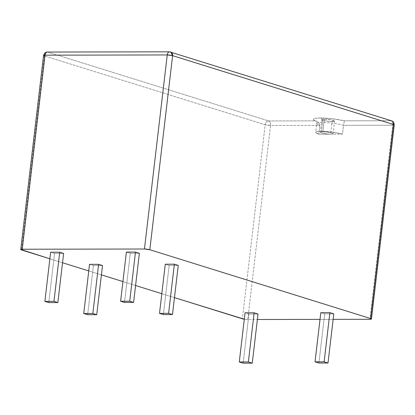 <?xml version="1.0" encoding="UTF-8"?>
<svg xmlns="http://www.w3.org/2000/svg" width="415" height="415" viewBox="0 0 415 415"><rect width="100%" height="100%" fill="white"/><g stroke="black" fill="none" stroke-linecap="round" stroke-linejoin="round"><path stroke-width="0.31" stroke-dasharray="2.08 1.56" d="M391.573 120.822A3.849 2.972 -72.7 0 0 390.873 120.718L170.026 51.891A3.849 2.972 107.3 0 1 170.721 51.994L169.574 51.823A3.849 2.376 -90.1 0 1 170.026 51.891L47.813 52.119L268.661 120.947L315.177 120.858L316.853 121.351L315.177 120.858A18.929 2.832 6.7 0 1 320.629 117.985A3.849 2.376 -90.1 0 1 322.517 122.492A15.08 2.257 -173.3 0 0 316.681 123.571A15.08 2.257 -173.3 0 0 319.789 125.361L319.451 123.654L318.341 122.28L315.659 120.812C315.986 120.521 316.323 121.445 316.681 123.582A15.08 2.257 -173.3 0 0 319.789 125.361L270.549 125.455L247.75 319.519L244.3 319.218A3.849 0.576 6.7 0 0 247.75 319.519L257.388 319.503L247.75 319.519L270.549 125.455L265.185 124.733L44.343 55.906L21.544 249.97L44.343 55.906A3.849 2.972 107.3 0 1 47.813 52.119L170.026 51.891L390.873 120.718L344.351 120.807L332.602 118.768L320.629 117.985L316.303 118.202L313.797 118.804L313.408 119.728L315.177 120.858L268.661 120.947L47.813 52.119A3.849 2.972 -72.7 0 0 44.343 55.906A3.849 0.576 -173.3 0 1 43.549 55.454M390.873 120.718L344.351 120.807L343.521 125.32A15.08 2.257 -173.3 0 0 322.517 122.492A3.849 2.376 89.9 0 0 320.629 117.985A18.929 2.832 6.7 0 1 344.351 120.807L343.521 125.32L392.761 125.226A3.849 2.376 89.9 0 0 390.873 120.718A3.849 2.376 -90.1 0 1 392.761 125.226A3.849 0.576 -173.3 0 0 394.25 124.946A3.849 0.576 6.7 0 1 392.761 125.226L369.962 319.291L392.761 125.226L343.521 125.32L342.484 134.138L330.62 134.164L333.048 133.801L331.782 132.94L327.549 132.089L322.844 131.737L324.323 119.136L322.844 131.737A6.417 0.96 6.7 0 1 329.593 132.416A6.417 0.96 6.7 0 1 333.105 133.697A6.417 0.96 6.7 0 1 330.62 134.164L332.099 121.559A6.417 0.96 -173.3 0 0 334.583 121.097A6.417 0.96 -173.3 0 0 331.077 119.816A6.417 0.96 -173.3 0 0 324.323 119.136A6.417 0.96 -173.3 0 0 321.838 119.598A6.417 0.96 -173.3 0 0 325.344 120.884A6.417 0.96 -173.3 0 0 332.099 121.559L330.62 134.164L318.751 134.185L319.789 125.361L318.751 134.185L315.675 132.598L315.763 132.162L317.636 131.539L321.48 131.316A15.08 2.257 6.7 0 1 342.484 134.138L343.521 125.32A15.08 2.257 -173.3 0 0 322.517 122.492L321.48 131.316L332.55 132.131L342.484 134.138L318.751 134.185A15.08 2.257 6.7 0 1 315.644 132.401A15.08 2.257 6.7 0 1 321.48 131.316L322.517 122.492A15.08 2.257 -173.3 0 0 316.681 123.582L315.644 132.401M333.136 319.358L320.017 319.384L333.136 319.358M174.471 297.633L161.814 293.685L174.471 297.633M135.586 285.515L122.933 281.567L135.586 285.515M101.41 274.86L88.758 270.917L101.41 274.86M62.53 262.742L49.873 258.799L62.53 262.742M54.536 253.446L63.625 253.425L54.536 253.446L48.763 302.592L54.536 253.446L50.646 252.232L54.536 253.446M93.417 265.564L102.505 265.543L93.417 265.564L87.643 314.705L93.417 265.564L89.526 264.35L93.417 265.564M248.943 314.031L258.031 314.015L248.943 314.031L243.169 363.177L248.943 314.031L245.052 312.822L248.943 314.031M165.279 264.21L169.164 265.418L178.253 265.403L169.164 265.418L165.279 264.21M320.8 312.677L324.691 313.89L333.779 313.87L324.691 313.89L320.8 312.677M126.393 252.092L130.284 253.3L139.373 253.285L130.284 253.3L126.393 252.092M316.853 121.351L318.341 122.28L319.451 123.654L319.789 125.361L270.549 125.455A3.849 2.376 89.9 0 0 268.661 120.947C270.051 121.616 270.679 123.115 270.549 125.455A3.849 0.576 -173.3 0 1 265.185 124.733C265.636 122.435 266.793 121.175 268.661 120.947A3.849 2.972 -72.7 0 0 265.185 124.733L242.391 318.798L265.185 124.733L44.343 55.906M318.917 363.037L324.691 313.89L318.917 363.037M163.391 314.565L169.164 265.418L163.391 314.565M124.51 302.447L130.284 253.3L124.51 302.447M322.844 131.737L320.411 132.1L321.682 132.961L325.91 133.812L330.62 134.164A6.417 0.96 6.7 0 1 323.866 133.485A6.417 0.96 6.7 0 1 320.359 132.203A6.417 0.96 6.7 0 1 322.844 131.737M324.323 119.136L331.388 119.878L334.365 120.801L334.532 121.201L329.868 121.471L325.033 120.822L322.056 119.894L321.89 119.499L324.323 119.136M47.813 52.119A3.849 2.376 89.9 0 0 47.362 52.051M334.583 121.097L333.105 133.697M321.838 119.598L320.359 132.203"/><path stroke-width="0.62" d="M144.451 249.01L149.815 249.731L370.657 318.559L371.42 319.073L369.962 319.291L333.136 319.358L369.962 319.291A3.849 0.576 6.7 0 0 371.451 319.011A3.849 0.576 6.7 0 0 370.657 318.559L149.815 249.731L172.609 55.667L393.456 124.495L370.657 318.559L393.456 124.495A3.849 2.972 -72.7 0 0 391.573 120.822A3.849 2.972 107.3 0 1 393.456 124.495A3.849 0.576 6.7 0 1 394.25 124.946A3.849 0.576 -173.3 0 0 393.456 124.495L172.609 55.667A3.849 0.576 -173.3 0 0 167.25 54.946L144.451 249.01L22.239 249.239L144.451 249.01A3.849 0.576 6.7 0 1 149.815 249.731L172.609 55.667L170.726 52A3.849 2.972 107.3 0 1 170.726 52A3.849 2.972 107.3 0 1 172.609 55.667L167.25 54.946L144.451 249.01M320.017 319.384L257.388 319.503L320.017 319.384M244.3 319.218L174.471 297.633L242.391 318.798A3.849 0.576 6.7 0 0 244.3 319.218M161.814 293.685L135.586 285.515L161.814 293.685M122.933 281.567L101.41 274.86L122.933 281.567M88.758 270.917L62.53 262.742L88.758 270.917M170.026 51.891C168.583 51.673 167.655 52.695 167.25 54.946L45.038 55.174A3.849 2.376 -90.1 0 1 47.362 52.051A3.849 2.376 89.9 0 0 45.038 55.174A3.849 0.576 -173.3 0 0 43.549 55.454A3.849 0.576 6.7 0 1 45.038 55.174L22.239 249.239A3.849 0.576 6.7 0 0 20.75 249.514A3.849 0.576 6.7 0 0 21.544 249.97L49.873 258.799L20.781 249.457L22.239 249.239L45.038 55.174L167.25 54.946A3.849 2.376 -90.1 0 1 169.574 51.823L47.362 52.051A3.849 2.376 -90.1 0 1 47.813 52.119M63.625 253.425L59.734 252.216L50.646 252.232L44.872 301.378L53.96 301.363L59.734 252.216L50.646 252.232L44.872 301.378L48.763 302.592L44.872 301.378L53.96 301.363L57.851 302.571L48.763 302.592L57.851 302.571L63.625 253.425L57.851 302.571L53.96 301.363L59.734 252.216L63.625 253.425M102.505 265.543L98.62 264.334L89.526 264.35L83.752 313.496L92.846 313.481L98.62 264.334L89.526 264.35L83.752 313.496L87.643 314.705L83.752 313.496L92.846 313.481L96.731 314.689L87.643 314.705L96.731 314.689L102.505 265.543L96.731 314.689L92.846 313.481L98.62 264.334L102.505 265.543M258.031 314.015L254.141 312.801L245.052 312.822L239.279 361.963L248.367 361.947L254.141 312.801L245.052 312.822L239.279 361.963L243.169 363.177L239.279 361.963L248.367 361.947L252.258 363.161L243.169 363.177L252.258 363.161L258.031 314.015L252.258 363.161L248.367 361.947L254.141 312.801L258.031 314.015M178.253 265.403L174.367 264.189L165.279 264.21L174.367 264.189L168.594 313.335L159.505 313.356L165.279 264.21L159.505 313.356L163.391 314.565L172.484 314.549L178.253 265.403L172.484 314.549L168.594 313.335L174.367 264.189L178.253 265.403M333.779 313.87L329.894 312.661L320.8 312.677L329.894 312.661L324.12 361.807L315.032 361.823L320.8 312.677L315.032 361.823L318.917 363.037L328.006 363.016L333.779 313.87L328.006 363.016L324.12 361.807L329.894 312.661L333.779 313.87M139.373 253.285L135.487 252.071L126.393 252.092L135.487 252.071L129.713 301.217L120.625 301.238L126.393 252.092L120.625 301.238L124.51 302.447L133.599 302.431L139.373 253.285L133.599 302.431L129.713 301.217L135.487 252.071L139.373 253.285M324.12 361.807L315.032 361.823L318.917 363.037L328.006 363.016L324.12 361.807M168.594 313.335L159.505 313.356L163.391 314.565L172.484 314.549L168.594 313.335M129.713 301.217L120.625 301.238L124.51 302.447L133.599 302.431L129.713 301.217M44.343 55.906A3.849 0.576 6.7 0 1 43.549 55.454L20.75 249.514M390.873 120.718A3.849 2.972 107.3 0 1 391.573 120.822L169.574 51.823M47.362 52.051C46.973 52.295 45.188 51.242 43.549 55.454M391.573 120.822C392.242 121.522 393.451 120.298 394.25 124.946L371.451 319.011"/></g></svg>
